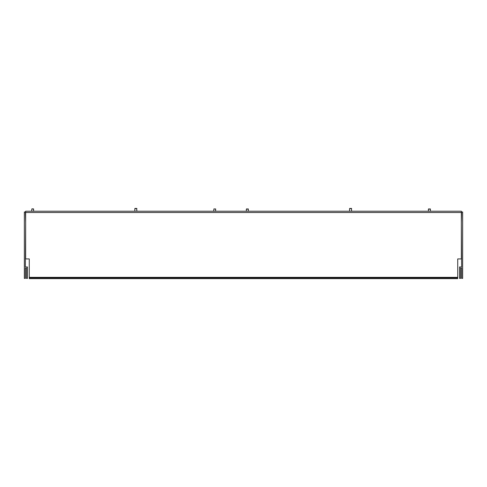 <?xml version="1.0" encoding="UTF-8"?>
<svg xmlns="http://www.w3.org/2000/svg" width="487" height="487" viewBox="0 0 487 487"><rect width="100%" height="100%" fill="white"/><g stroke="black" fill="none" stroke-linecap="round" stroke-linejoin="round"><path stroke-width="0.73" d="M457.725 277.346L457.725 278.643L29.275 278.643L29.275 258.932L25.647 258.932L25.647 211.212L461.353 211.212L461.353 258.932L457.725 258.932L457.725 277.346L29.275 277.346M457.725 277.864L29.275 277.864M461.353 223.399L461.615 266.973L459.539 266.973L459.539 278.381L460.574 278.381L460.574 268.008L461.615 268.008L461.615 278.381L462.65 278.381L462.65 211.991L461.615 211.991L461.353 222.364M25.647 223.399L25.385 266.973L27.461 266.973L27.461 278.381L26.426 278.381L26.426 268.008L25.385 268.008L25.385 278.381L24.35 278.381L24.35 211.991L25.385 211.991L25.647 222.364M213.933 208.874L215.747 209.136L213.933 208.874L213.677 211.212M31.905 208.874L33.426 208.874L31.905 208.874M134.832 211.212L134.832 208.619L136.908 208.619L135.094 208.357M31.874 208.874L33.688 209.136L31.874 208.874L31.612 211.212M428.676 208.874L430.49 209.136L428.414 209.136L428.414 211.212M349.836 208.357L351.651 208.619L349.575 208.619L349.575 211.212M246.355 211.212L246.355 209.136L248.425 209.136L246.611 208.874M25.647 212.509L461.353 212.509M215.491 208.874L215.747 211.212M33.426 208.874L33.688 211.212M136.646 208.357L136.908 211.212M430.234 208.874L430.49 211.212M248.169 208.874L248.425 211.212M351.389 208.357L351.651 211.212"/></g></svg>
